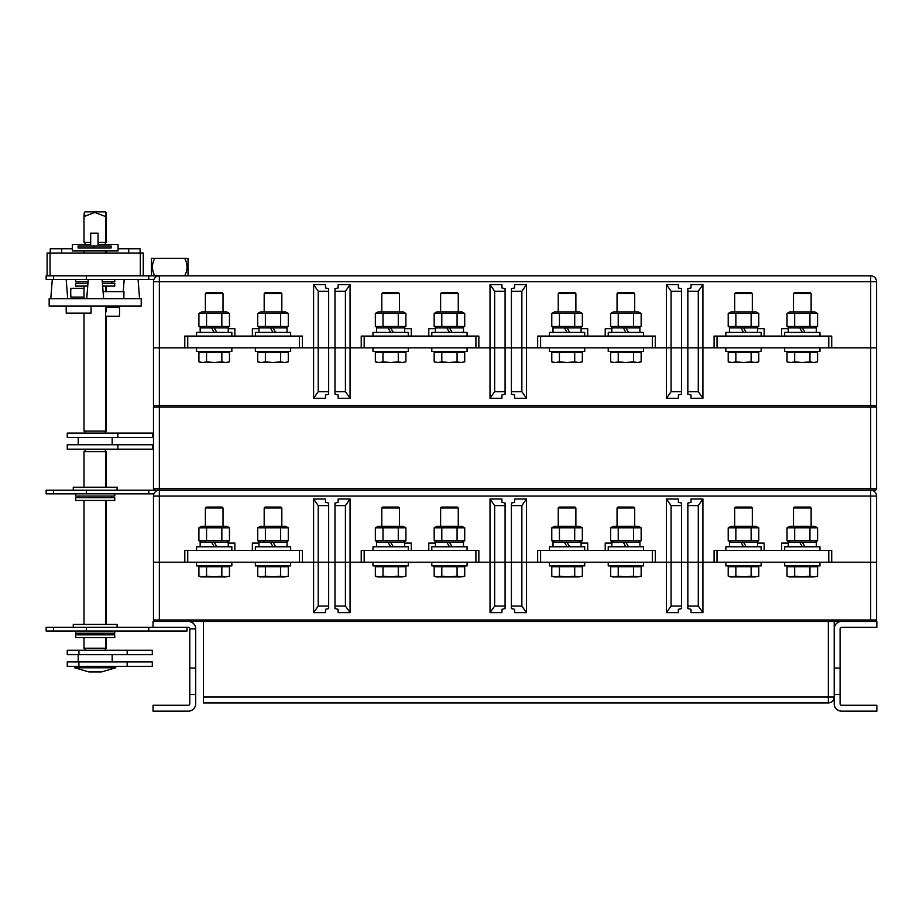 <?xml version="1.0" encoding="UTF-8"?>
<svg xmlns="http://www.w3.org/2000/svg" width="923" height="923" viewBox="0 0 923 923"><rect width="100%" height="100%" fill="white"/><g stroke="black" fill="none" stroke-linecap="round" stroke-linejoin="round"><path stroke-width="1.38" d="M50.05 275.804L47.108 275.804L47.108 253.017L50.05 253.017L50.05 275.804L154.833 275.804A17.272 17.272 0 0 1 154.833 258.313L188.027 258.313L188.027 275.804L184.623 275.804L870.677 275.804A5.884 5.884 0 0 1 876.562 281.688L876.562 347.844L831.715 347.844L876.562 347.844L876.562 405.635A1.465 1.465 0 0 1 875.085 407.101A1.465 1.465 0 0 0 876.562 405.635L870.677 405.635L870.677 281.688L159.356 281.688L159.356 347.844L184.796 347.844L153.483 347.844L153.483 281.688A5.884 5.884 0 0 1 159.356 275.804L159.356 281.688L153.483 281.688M514.572 398.274L514.572 394.975L514.572 398.274L526.491 398.274L526.491 347.844L537.659 347.844L505.089 347.844L526.491 347.844L526.491 284.63L514.572 284.63L514.572 287.93L511.411 288.691L511.411 391.664L521.853 391.664L521.853 291.241L526.491 284.63M505.089 347.844L478.852 347.844L505.089 347.844L505.089 288.691L501.927 287.93L501.927 284.63L490.021 284.63L490.021 398.274L501.927 398.274L501.927 394.975L505.089 394.213L505.089 347.844M338.141 398.274L338.141 394.975L338.141 398.274L350.059 398.274L350.059 347.844L361.228 347.844L328.657 347.844L350.059 347.844L350.059 284.63L338.141 284.63L338.141 287.93L334.98 288.691L334.98 391.664L345.421 391.664L345.421 291.241L350.059 284.63M328.657 347.844L302.421 347.844L328.657 347.844L328.657 288.691L325.496 287.93L325.496 284.63L313.589 284.63L313.589 398.274L325.496 398.274L325.496 394.975L328.657 394.213L328.657 347.844M691.004 398.274L691.004 394.975L691.004 398.274L702.922 398.274L702.922 347.844L714.09 347.844L681.52 347.844L702.922 347.844L702.922 284.63L691.004 284.63L691.004 287.93L687.843 288.691L687.843 391.664L698.284 391.664L698.284 291.241L702.922 284.63M681.52 347.844L655.284 347.844L681.52 347.844L681.52 288.691L678.359 287.93L678.359 284.63L666.452 284.63L666.452 398.274L678.359 398.274L678.359 394.975L681.52 394.213L681.52 347.844M234.857 336.087L234.857 328.738L228.246 328.738M258.971 328.738L252.36 328.738L252.36 336.087M325.496 284.63L325.496 287.93M411.289 336.087L411.289 328.738L404.678 328.738M435.402 328.738L428.791 328.738L428.791 336.087M501.927 284.63L501.927 287.93M587.72 336.087L587.72 328.738L581.109 328.738M611.834 328.738L605.223 328.738L605.223 336.087M678.359 284.63L678.359 287.93M764.152 336.087L764.152 328.738L757.541 328.738M788.265 328.738L781.654 328.738L781.654 336.087M313.589 284.63L318.227 291.241L318.227 391.664L328.657 391.664M318.227 291.241L328.657 291.241M338.141 284.63L338.141 287.93M334.98 291.241L345.421 291.241M490.021 284.63L494.659 291.241L494.659 391.664L505.089 391.664M494.659 291.241L505.089 291.241M514.572 284.63L514.572 287.93M511.411 291.241L521.853 291.241M666.452 284.63L671.09 291.241L671.09 391.664L681.52 391.664M671.09 291.241L681.52 291.241M691.004 284.63L691.004 287.93M687.843 291.241L698.284 291.241M153.483 347.844L159.356 347.844L159.356 405.635L870.677 405.635L870.677 407.101L159.356 407.101L159.356 405.635L153.483 405.635L153.483 347.844M350.059 398.274L345.421 391.664M334.98 391.664L334.98 394.213L338.141 394.975M325.496 398.274L325.496 394.975M318.227 391.664L313.589 398.274M526.491 398.274L521.853 391.664M511.411 391.664L511.411 394.213L514.572 394.975M501.927 398.274L501.927 394.975M494.659 391.664L490.021 398.274M702.922 398.274L698.284 391.664M687.843 391.664L687.843 394.213L691.004 394.975M678.359 398.274L678.359 394.975M671.09 391.664L666.452 398.274M153.483 405.635A1.465 1.465 0 0 0 154.949 407.101A1.465 1.465 0 0 1 153.483 405.635M876.562 496.055L870.677 496.055L870.677 490.171L154.949 490.171A1.465 1.465 0 0 1 153.483 488.705L153.483 407.101L159.356 407.101L159.356 488.705L870.677 488.705L870.677 407.101L876.562 407.101L876.562 488.705A1.465 1.465 0 0 1 875.085 490.171L870.677 490.171A5.884 5.884 0 0 1 876.562 496.055L876.562 562.211L831.715 562.211L876.562 562.211L876.562 619.991A1.465 1.465 0 0 1 875.085 621.467A1.465 1.465 0 0 0 876.562 619.991L870.677 619.991L870.677 496.055L159.356 496.055L159.356 562.211L184.796 562.211L153.483 562.211L153.483 496.055A5.884 5.884 0 0 1 159.356 490.171L159.356 488.705L153.483 488.705M514.572 612.641L514.572 609.33L514.572 612.641L526.491 612.641L526.491 562.211L537.659 562.211L505.089 562.211L526.491 562.211L526.491 498.997L514.572 498.997L514.572 502.297L511.411 503.058L511.411 606.03L521.853 606.03L521.853 505.608L526.491 498.997M505.089 562.211L478.852 562.211L505.089 562.211L505.089 503.058L501.927 502.297L501.927 498.997L490.021 498.997L490.021 612.641L501.927 612.641L501.927 609.33L505.089 608.58L505.089 562.211M338.141 612.641L338.141 609.33L338.141 612.641L350.059 612.641L350.059 562.211L361.228 562.211L328.657 562.211L350.059 562.211L350.059 498.997L338.141 498.997L338.141 502.297L334.98 503.058L334.98 606.03L345.421 606.03L345.421 505.608L350.059 498.997M328.657 562.211L302.421 562.211L328.657 562.211L328.657 503.058L325.496 502.297L325.496 498.997L313.589 498.997L313.589 612.641L325.496 612.641L325.496 609.33L328.657 608.58L328.657 562.211M691.004 612.641L691.004 609.33L691.004 612.641L702.922 612.641L702.922 562.211L714.09 562.211L681.52 562.211L702.922 562.211L702.922 498.997L691.004 498.997L691.004 502.297L687.843 503.058L687.843 606.03L698.284 606.03L698.284 505.608L702.922 498.997M681.52 562.211L655.284 562.211L681.52 562.211L681.52 503.058L678.359 502.297L678.359 498.997L666.452 498.997L666.452 612.641L678.359 612.641L678.359 609.33L681.52 608.58L681.52 562.211M234.857 550.454L234.857 543.105L228.246 543.105M258.971 543.105L252.36 543.105L252.36 550.454M325.496 498.997L325.496 502.297M411.289 550.454L411.289 543.105L404.678 543.105M435.402 543.105L428.791 543.105L428.791 550.454M501.927 498.997L501.927 502.297M587.72 550.454L587.72 543.105L581.109 543.105M611.834 543.105L605.223 543.105L605.223 550.454M678.359 498.997L678.359 502.297M764.152 550.454L764.152 543.105L757.541 543.105M788.265 543.105L781.654 543.105L781.654 550.454M313.589 498.997L318.227 505.608L318.227 606.03L328.657 606.03M318.227 505.608L328.657 505.608M338.141 498.997L338.141 502.297M334.98 505.608L345.421 505.608M490.021 498.997L494.659 505.608L494.659 606.03L505.089 606.03M494.659 505.608L505.089 505.608M514.572 498.997L514.572 502.297M511.411 505.608L521.853 505.608M666.452 498.997L671.09 505.608L671.09 606.03L681.52 606.03M671.09 505.608L681.52 505.608M691.004 498.997L691.004 502.297M687.843 505.608L698.284 505.608M828.335 702.922L828.335 697.038L834.207 697.038A5.884 5.884 0 0 1 828.335 702.922L203.464 702.922L203.464 697.038L828.335 697.038L828.335 621.467L834.207 621.467L834.207 628.817A7.349 7.349 0 0 1 841.568 621.467L154.949 621.467A1.465 1.465 0 0 1 153.483 619.991L153.483 562.211L159.356 562.211L159.356 619.991L870.677 619.991L870.677 621.467M350.059 612.641L345.421 606.03M334.98 606.03L334.98 608.58L338.141 609.33M325.496 612.641L325.496 609.33M318.227 606.03L313.589 612.641M526.491 612.641L521.853 606.03M511.411 606.03L511.411 608.58L514.572 609.33M501.927 612.641L501.927 609.33M494.659 606.03L490.021 612.641M702.922 612.641L698.284 606.03M687.843 606.03L687.843 608.58L691.004 609.33M678.359 612.641L678.359 609.33M671.09 606.03L666.452 612.641M203.464 697.038L203.464 621.467M834.207 628.817L834.207 703.799A7.349 7.349 0 0 0 841.568 711.148L876.85 711.148L876.85 705.264L841.568 705.264A1.465 1.465 0 0 1 840.092 703.799L840.092 628.817A1.465 1.465 0 0 1 841.568 627.352L876.85 627.352L876.85 621.467L841.568 621.467M834.207 694.534L840.092 694.534M834.207 668.067L840.092 668.067M195.676 694.534L189.792 694.534L189.792 703.799A1.465 1.465 0 0 1 188.327 705.264L153.033 705.264L153.033 711.148L188.327 711.148A7.349 7.349 0 0 0 195.676 703.799L195.676 628.817A7.349 7.349 0 0 0 188.327 621.467M189.792 694.534L189.792 628.817A1.465 1.465 0 0 0 188.327 627.352L153.033 627.352L153.033 621.467L159.356 621.467L159.356 619.991L153.483 619.991A1.465 1.465 0 0 0 154.949 621.467M195.676 628.921L189.792 628.921M195.676 668.067L189.792 668.067M53.499 490.171L53.499 493.851L46.15 493.851L46.15 490.171L159.356 490.171L159.356 496.055L153.483 496.055M53.499 493.851L153.91 493.851M86.439 490.171L86.439 493.851M148.776 490.171L148.776 493.851M187.738 336.087L187.738 347.844L184.796 347.844L184.796 336.087L302.421 336.087L302.421 347.844L299.479 347.844L299.479 336.087M187.738 347.844L299.479 347.844M231.846 336.087L231.846 332.407L196.553 332.407L196.553 336.087M290.653 336.087L290.653 332.407L255.371 332.407L255.371 336.087M231.846 347.844L231.846 351.525L196.553 351.525L196.553 347.844M290.653 347.844L290.653 351.525L255.371 351.525L255.371 347.844M228.246 332.407L228.246 327.85L214.205 327.85L216.836 332.407M200.164 332.407L200.164 327.85L211.575 327.85L214.205 332.407M287.053 332.407L287.053 327.85L273.012 327.85L275.642 332.407M258.971 332.407L258.971 327.85L270.381 327.85L273.012 332.407M264.186 293.595L265.074 292.718L280.95 292.718L281.838 293.595L264.186 293.595L264.186 311.974M265.374 352.401L280.65 352.401L280.65 361.804L273.012 362.554L265.374 361.804L265.374 352.401L257.736 352.401L257.736 361.804L258.498 362.058M265.374 361.804L261.555 362.554L257.736 361.804L259.778 362.554L284.469 362.554L280.65 361.804M287.526 362.058L284.469 362.554L288.288 361.804L288.288 352.401L280.65 352.401M205.379 293.595L206.267 292.718L222.143 292.718L223.02 293.595L205.379 293.595L205.379 311.974M206.556 352.401L221.843 352.401L221.843 361.804L214.205 362.554L206.556 361.804L206.556 352.401L198.918 352.401L198.918 361.804L199.691 362.058M206.556 361.804L202.737 362.554L198.918 361.804L200.972 362.554L225.662 362.554L221.843 361.804M228.719 362.058L225.662 362.554L229.481 361.804L229.481 352.401L221.843 352.401M226.885 311.974L201.526 311.974L198.918 313.474L229.481 313.474L226.885 311.974M214.205 327.85L211.575 327.85M226.885 327.85L229.481 326.35L198.918 326.35L198.918 313.474M201.526 327.85L198.918 326.35M204.664 327.215L205.379 326.95L204.664 327.215M229.481 326.35L229.481 313.474M221.843 326.35L221.843 313.474M206.556 326.35L206.556 313.474M263.482 327.215L264.186 326.95L263.482 327.215M285.692 311.974L260.332 311.974L257.736 313.474L288.288 313.474L285.692 311.974M273.012 327.85L270.381 327.85M285.692 327.85L288.288 326.35L257.736 326.35L257.736 313.474M260.332 327.85L257.736 326.35M284.33 312.297L281.838 312.874M288.288 326.35L288.288 313.474M280.65 326.35L280.65 313.474M265.374 326.35L265.374 313.474M187.738 550.454L187.738 562.211L184.796 562.211L184.796 550.454L302.421 550.454L302.421 562.211L299.479 562.211L299.479 550.454M187.738 562.211L299.479 562.211M231.846 550.454L231.846 546.774L196.553 546.774L196.553 550.454M290.653 550.454L290.653 546.774L255.371 546.774L255.371 550.454M231.846 562.211L231.846 565.891L196.553 565.891L196.553 562.211M290.653 562.211L290.653 565.891L255.371 565.891L255.371 562.211M228.246 546.774L228.246 542.216L214.205 542.216L216.836 546.774M200.164 546.774L200.164 542.216L211.575 542.216L214.205 546.774M287.053 546.774L287.053 542.216L273.012 542.216L275.642 546.774M258.971 546.774L258.971 542.216L270.381 542.216L273.012 546.774M264.186 507.962L265.074 507.073L280.95 507.073L281.838 507.962L264.186 507.962L264.186 526.341M265.374 566.768L280.65 566.768L280.65 576.171L273.012 576.921L265.374 576.171L265.374 566.768L257.736 566.768L257.736 576.171L258.498 576.425M265.374 576.171L261.555 576.921L257.736 576.171L259.778 576.921L284.469 576.921L280.65 576.171M287.526 576.425L284.469 576.921L288.288 576.171L288.288 566.768L280.65 566.768M205.379 507.962L206.267 507.073L222.143 507.073L223.02 507.962L205.379 507.962L205.379 526.341M206.556 566.768L221.843 566.768L221.843 576.171L214.205 576.921L206.556 576.171L206.556 566.768L198.918 566.768L198.918 576.171L199.691 576.425M206.556 576.171L202.737 576.921L198.918 576.171L200.972 576.921L225.662 576.921L221.843 576.171M228.719 576.425L225.662 576.921L229.481 576.171L229.481 566.768L221.843 566.768M226.885 526.341L201.526 526.341L198.918 527.841L229.481 527.841L226.885 526.341M214.205 542.216L211.575 542.216M226.885 542.216L229.481 540.716L198.918 540.716L198.918 527.841M201.526 542.216L198.918 540.716M204.664 541.582L205.379 541.316L204.664 541.582M223.735 526.975L223.02 527.241L223.735 526.975M229.481 540.716L229.481 527.841M221.843 540.716L221.843 527.841M206.556 540.716L206.556 527.841M263.482 541.582L264.186 541.316L263.482 541.582M285.692 526.341L260.332 526.341L257.736 527.841L288.288 527.841L285.692 526.341M273.012 542.216L270.381 542.216M285.692 542.216L288.288 540.716L257.736 540.716L257.736 527.841M260.332 542.216L257.736 540.716M288.288 540.716L288.288 527.841M280.65 540.716L280.65 527.841M265.374 540.716L265.374 527.841M364.17 336.087L364.17 347.844L361.228 347.844L361.228 336.087L478.852 336.087L478.852 347.844L475.91 347.844L475.91 336.087M364.17 347.844L475.91 347.844M408.278 336.087L408.278 332.407L372.984 332.407L372.984 336.087M467.084 336.087L467.084 332.407L431.802 332.407L431.802 336.087M408.278 347.844L408.278 351.525L372.984 351.525L372.984 347.844M467.084 347.844L467.084 351.525L431.802 351.525L431.802 347.844M404.678 332.407L404.678 327.85L390.637 327.85L393.267 332.407M376.596 332.407L376.596 327.85L388.006 327.85L390.637 332.407M463.484 332.407L463.484 327.85L449.443 327.85L452.074 332.407M435.402 332.407L435.402 327.85L446.813 327.85L449.443 332.407M440.617 293.595L441.506 292.718L457.381 292.718L458.269 293.595L440.617 293.595L440.617 311.974M441.805 352.401L457.081 352.401L457.081 361.804L449.443 362.554L441.805 361.804L441.805 352.401L434.168 352.401L434.168 361.804L434.929 362.058M441.805 361.804L437.987 362.554L434.168 361.804L436.21 362.554L460.9 362.554L457.081 361.804M463.957 362.058L460.9 362.554L464.719 361.804L464.719 352.401L457.081 352.401M381.81 293.595L382.699 292.718L398.574 292.718L399.451 293.595L381.81 293.595L381.81 311.974M382.999 352.401L398.274 352.401L398.274 361.804L390.637 362.554L382.999 361.804L382.999 352.401L375.349 352.401L375.349 361.804L376.123 362.058M382.999 361.804L379.168 362.554L375.349 361.804L377.403 362.554L402.093 362.554L398.274 361.804M405.151 362.058L402.093 362.554L405.912 361.804L405.912 352.401L398.274 352.401M403.316 311.974L377.957 311.974L375.349 313.474L405.912 313.474L403.316 311.974M390.637 327.85L388.006 327.85M403.316 327.85L405.912 326.35L375.349 326.35L375.349 313.474M377.957 327.85L375.349 326.35M405.912 326.35L405.912 313.474M398.274 326.35L398.274 313.474M382.999 326.35L382.999 313.474M462.123 311.974L436.764 311.974L434.168 313.474L464.719 313.474L462.123 311.974M449.443 327.85L446.813 327.85M462.123 327.85L464.719 326.35L434.168 326.35L434.168 313.474M436.764 327.85L434.168 326.35M460.762 312.297L458.269 312.874M464.719 326.35L464.719 313.474M457.081 326.35L457.081 313.474M441.805 326.35L441.805 313.474M540.601 336.087L540.601 347.844L537.659 347.844L537.659 336.087L655.284 336.087L655.284 347.844L652.342 347.844L652.342 336.087M540.601 347.844L652.342 347.844M584.709 336.087L584.709 332.407L549.427 332.407L549.427 336.087M643.516 336.087L643.516 332.407L608.234 332.407L608.234 336.087M584.709 347.844L584.709 351.525L549.427 351.525L549.427 347.844M643.516 347.844L643.516 351.525L608.234 351.525L608.234 347.844M581.109 332.407L581.109 327.85L567.068 327.85L569.699 332.407M553.027 332.407L553.027 327.85L564.438 327.85L567.068 332.407M639.916 332.407L639.916 327.85L625.875 327.85L628.505 332.407M611.834 332.407L611.834 327.85L623.244 327.85L625.875 332.407M617.049 293.595L617.937 292.718L633.813 292.718L634.701 293.595L617.049 293.595L617.049 311.974M618.237 352.401L633.513 352.401L633.513 361.804L625.875 362.554L618.237 361.804L618.237 352.401L610.599 352.401L610.599 361.804L611.361 362.058M618.237 361.804L614.418 362.554L610.599 361.804L612.641 362.554L637.332 362.554L633.513 361.804M640.389 362.058L637.332 362.554L641.15 361.804L641.15 352.401L633.513 352.401M558.242 293.595L559.13 292.718L575.006 292.718L575.883 293.595L558.242 293.595L558.242 311.974M559.43 352.401L574.706 352.401L574.706 361.804L567.068 362.554L559.43 361.804L559.43 352.401L551.781 352.401L551.781 361.804L552.554 362.058M559.43 361.804L555.6 362.554L551.781 361.804L553.835 362.554L578.525 362.554L574.706 361.804M581.582 362.058L578.525 362.554L582.344 361.804L582.344 352.401L574.706 352.401M579.748 311.974L554.388 311.974L551.781 313.474L582.344 313.474L579.748 311.974M567.068 327.85L564.438 327.85M579.748 327.85L582.344 326.35L551.781 326.35L551.781 313.474M554.388 327.85L551.781 326.35M582.344 326.35L582.344 313.474M574.706 326.35L574.706 313.474M559.43 326.35L559.43 313.474M638.554 311.974L613.195 311.974L610.599 313.474L641.15 313.474L638.554 311.974M625.875 327.85L623.244 327.85M638.554 327.85L641.15 326.35L610.599 326.35L610.599 313.474M613.195 327.85L610.599 326.35M641.15 326.35L641.15 313.474M633.513 326.35L633.513 313.474M618.237 326.35L618.237 313.474M717.033 336.087L717.033 347.844L714.09 347.844L714.09 336.087L831.715 336.087L831.715 347.844L828.773 347.844L828.773 336.087M717.033 347.844L828.773 347.844M761.14 336.087L761.14 332.407L725.859 332.407L725.859 336.087M819.947 336.087L819.947 332.407L784.665 332.407L784.665 336.087M761.14 347.844L761.14 351.525L725.859 351.525L725.859 347.844M819.947 347.844L819.947 351.525L784.665 351.525L784.665 347.844M757.541 332.407L757.541 327.85L743.5 327.85L746.13 332.407M729.458 332.407L729.458 327.85L740.869 327.85L743.5 332.407M816.347 332.407L816.347 327.85L802.306 327.85L804.937 332.407M788.265 332.407L788.265 327.85L799.676 327.85L802.306 332.407M793.492 293.595L794.368 292.718L810.244 292.718L811.132 293.595L793.492 293.595L793.492 311.974M794.668 352.401L809.944 352.401L809.944 361.804L802.306 362.554L794.668 361.804L794.668 352.401L787.031 352.401L787.031 361.804L787.792 362.058M794.668 361.804L790.849 362.554L787.031 361.804L789.073 362.554L813.763 362.554L809.944 361.804M816.82 362.058L813.763 362.554L817.582 361.804L817.582 352.401L809.944 352.401M734.673 293.595L735.562 292.718L751.437 292.718L752.314 293.595L734.673 293.595L734.673 311.974M735.862 352.401L751.137 352.401L751.137 361.804L743.5 362.554L735.862 361.804L735.862 352.401L728.212 352.401L728.212 361.804L728.985 362.058M735.862 361.804L732.043 362.554L728.212 361.804L730.266 362.554L754.956 362.554L751.137 361.804M758.014 362.058L754.956 362.554L758.775 361.804L758.775 352.401L751.137 352.401M756.179 311.974L730.82 311.974L728.212 313.474L758.775 313.474L756.179 311.974M743.5 327.85L740.869 327.85M756.179 327.85L758.775 326.35L728.212 326.35L728.212 313.474M730.82 327.85L728.212 326.35M753.03 312.609L752.314 312.874L753.03 312.609M758.775 326.35L758.775 313.474M751.137 326.35L751.137 313.474M735.862 326.35L735.862 313.474M811.836 312.609L811.132 312.874L811.836 312.609M814.986 311.974L789.626 311.974L787.031 313.474L817.582 313.474L814.986 311.974M802.306 327.85L799.676 327.85M814.986 327.85L817.582 326.35L787.031 326.35L787.031 313.474M789.626 327.85L787.031 326.35M817.582 326.35L817.582 313.474M809.944 326.35L809.944 313.474M794.668 326.35L794.668 313.474M364.17 550.454L364.17 562.211L361.228 562.211L361.228 550.454L478.852 550.454L478.852 562.211L475.91 562.211L475.91 550.454M364.17 562.211L475.91 562.211M408.278 550.454L408.278 546.774L372.984 546.774L372.984 550.454M467.084 550.454L467.084 546.774L431.802 546.774L431.802 550.454M408.278 562.211L408.278 565.891L372.984 565.891L372.984 562.211M467.084 562.211L467.084 565.891L431.802 565.891L431.802 562.211M404.678 546.774L404.678 542.216L390.637 542.216L393.267 546.774M376.596 546.774L376.596 542.216L388.006 542.216L390.637 546.774M463.484 546.774L463.484 542.216L449.443 542.216L452.074 546.774M435.402 546.774L435.402 542.216L446.813 542.216L449.443 546.774M440.617 507.962L441.506 507.073L457.381 507.073L458.269 507.962L440.617 507.962L440.617 526.341M441.805 566.768L457.081 566.768L457.081 576.171L449.443 576.921L441.805 576.171L441.805 566.768L434.168 566.768L434.168 576.171L434.929 576.425M441.805 576.171L437.987 576.921L434.168 576.171L436.21 576.921L460.9 576.921L457.081 576.171M463.957 576.425L460.9 576.921L464.719 576.171L464.719 566.768L457.081 566.768M381.81 507.962L382.699 507.073L398.574 507.073L399.451 507.962L381.81 507.962L381.81 526.341M382.999 566.768L398.274 566.768L398.274 576.171L390.637 576.921L382.999 576.171L382.999 566.768L375.349 566.768L375.349 576.171L376.123 576.425M382.999 576.171L379.168 576.921L375.349 576.171L377.403 576.921L402.093 576.921L398.274 576.171M405.151 576.425L402.093 576.921L405.912 576.171L405.912 566.768L398.274 566.768M403.316 526.341L377.957 526.341L375.349 527.841L405.912 527.841L403.316 526.341M390.637 542.216L388.006 542.216M403.316 542.216L405.912 540.716L375.349 540.716L375.349 527.841M377.957 542.216L375.349 540.716M401.943 526.664L399.451 527.241M405.912 540.716L405.912 527.841M398.274 540.716L398.274 527.841M382.999 540.716L382.999 527.841M462.123 526.341L436.764 526.341L434.168 527.841L464.719 527.841L462.123 526.341M449.443 542.216L446.813 542.216M462.123 542.216L464.719 540.716L434.168 540.716L434.168 527.841M436.764 542.216L434.168 540.716M464.719 540.716L464.719 527.841M457.081 540.716L457.081 527.841M441.805 540.716L441.805 527.841M540.601 550.454L540.601 562.211L537.659 562.211L537.659 550.454L655.284 550.454L655.284 562.211L652.342 562.211L652.342 550.454M540.601 562.211L652.342 562.211M584.709 550.454L584.709 546.774L549.427 546.774L549.427 550.454M643.516 550.454L643.516 546.774L608.234 546.774L608.234 550.454M584.709 562.211L584.709 565.891L549.427 565.891L549.427 562.211M643.516 562.211L643.516 565.891L608.234 565.891L608.234 562.211M581.109 546.774L581.109 542.216L567.068 542.216L569.699 546.774M553.027 546.774L553.027 542.216L564.438 542.216L567.068 546.774M639.916 546.774L639.916 542.216L625.875 542.216L628.505 546.774M611.834 546.774L611.834 542.216L623.244 542.216L625.875 546.774M617.049 507.962L617.937 507.073L633.813 507.073L634.701 507.962L617.049 507.962L617.049 526.341M618.237 566.768L633.513 566.768L633.513 576.171L625.875 576.921L618.237 576.171L618.237 566.768L610.599 566.768L610.599 576.171L611.361 576.425M618.237 576.171L614.418 576.921L610.599 576.171L612.641 576.921L637.332 576.921L633.513 576.171M640.389 576.425L637.332 576.921L641.15 576.171L641.15 566.768L633.513 566.768M558.242 507.962L559.13 507.073L575.006 507.073L575.883 507.962L558.242 507.962L558.242 526.341M559.43 566.768L574.706 566.768L574.706 576.171L567.068 576.921L559.43 576.171L559.43 566.768L551.781 566.768L551.781 576.171L552.554 576.425M559.43 576.171L555.6 576.921L551.781 576.171L553.835 576.921L578.525 576.921L574.706 576.171M581.582 576.425L578.525 576.921L582.344 576.171L582.344 566.768L574.706 566.768M579.748 526.341L554.388 526.341L551.781 527.841L582.344 527.841L579.748 526.341M567.068 542.216L564.438 542.216M579.748 542.216L582.344 540.716L551.781 540.716L551.781 527.841M554.388 542.216L551.781 540.716M582.344 540.716L582.344 527.841M574.706 540.716L574.706 527.841M559.43 540.716L559.43 527.841M638.554 526.341L613.195 526.341L610.599 527.841L641.15 527.841L638.554 526.341M625.875 542.216L623.244 542.216M638.554 542.216L641.15 540.716L610.599 540.716L610.599 527.841M613.195 542.216L610.599 540.716M641.15 540.716L641.15 527.841M633.513 540.716L633.513 527.841M618.237 540.716L618.237 527.841M717.033 550.454L717.033 562.211L714.09 562.211L714.09 550.454L831.715 550.454L831.715 562.211L828.773 562.211L828.773 550.454M717.033 562.211L828.773 562.211M761.14 550.454L761.14 546.774L725.859 546.774L725.859 550.454M819.947 550.454L819.947 546.774L784.665 546.774L784.665 550.454M761.14 562.211L761.14 565.891L725.859 565.891L725.859 562.211M819.947 562.211L819.947 565.891L784.665 565.891L784.665 562.211M757.541 546.774L757.541 542.216L743.5 542.216L746.13 546.774M729.458 546.774L729.458 542.216L740.869 542.216L743.5 546.774M816.347 546.774L816.347 542.216L802.306 542.216L804.937 546.774M788.265 546.774L788.265 542.216L799.676 542.216L802.306 546.774M793.492 507.962L794.368 507.073L810.244 507.073L811.132 507.962L793.492 507.962L793.492 526.341M794.668 566.768L809.944 566.768L809.944 576.171L802.306 576.921L794.668 576.171L794.668 566.768L787.031 566.768L787.031 576.171L787.792 576.425M794.668 576.171L790.849 576.921L787.031 576.171L789.073 576.921L813.763 576.921L809.944 576.171M816.82 576.425L813.763 576.921L817.582 576.171L817.582 566.768L809.944 566.768M734.673 507.962L735.562 507.073L751.437 507.073L752.314 507.962L734.673 507.962L734.673 526.341M735.862 566.768L751.137 566.768L751.137 576.171L743.5 576.921L735.862 576.171L735.862 566.768L728.212 566.768L728.212 576.171L728.985 576.425M735.862 576.171L732.043 576.921L728.212 576.171L730.266 576.921L754.956 576.921L751.137 576.171M758.014 576.425L754.956 576.921L758.775 576.171L758.775 566.768L751.137 566.768M756.179 526.341L730.82 526.341L728.212 527.841L758.775 527.841L756.179 526.341M743.5 542.216L740.869 542.216M756.179 542.216L758.775 540.716L728.212 540.716L728.212 527.841M730.82 542.216L728.212 540.716M753.03 526.975L752.314 527.241M758.775 540.716L758.775 527.841M751.137 540.716L751.137 527.841M735.862 540.716L735.862 527.841M814.986 526.341L789.626 526.341L787.031 527.841L817.582 527.841L814.986 526.341M802.306 542.216L799.676 542.216M814.986 542.216L817.582 540.716L787.031 540.716L787.031 527.841M789.626 542.216L787.031 540.716M811.836 526.975L811.132 527.241M817.582 540.716L817.582 527.841M809.944 540.716L809.944 527.841M794.668 540.716L794.668 527.841M106.145 311.824L105.983 307.417L119.505 307.417L119.505 316.243L119.505 307.417M106.145 291.68L105.983 288.299L106.145 291.68M105.995 212.463L105.326 211.852L85.043 211.852L84.374 212.463M98.046 242.426L106.376 242.426L106.376 216.559C106.11 211.344 105.857 211.344 105.591 216.559L94.792 212.452L83.993 216.559C84.247 211.344 84.512 211.344 84.778 216.559M106.376 216.559C106.11 211.344 105.857 211.344 105.591 216.559L105.591 242.426M83.993 637.643L83.993 648.223L106.376 648.223L106.376 637.643M106.376 624.41L106.376 500.462M106.376 487.229L106.376 451.647L83.993 451.647L83.993 487.229M105.591 648.223L105.591 637.643M105.591 624.41L105.591 500.462M105.591 487.229L105.591 451.647M83.993 624.41L83.993 500.462M83.993 449.166L106.376 449.166M83.993 313.151L83.993 431.064L106.376 431.064L106.376 316.243M106.376 307.417L106.376 306.09M106.376 291.68L106.376 286.095M106.376 253.017L106.376 250.964M83.993 298.74L83.993 286.095M83.993 253.017L83.993 250.964M105.591 431.064L105.591 306.09M105.591 291.68L105.591 286.095M105.591 253.017L105.591 250.964M83.993 216.559L83.993 242.426L90.696 242.426M75.628 279.484L75.628 281.688L88.077 281.688M102.291 281.688L114.74 281.688L114.74 279.484M87.939 283.303L75.628 283.303L75.628 286.095L87.72 286.095M102.638 286.095L114.74 286.095L114.74 283.303L102.418 283.303M75.628 493.851L75.628 496.055L114.74 496.055L114.74 493.851M73.275 490.171L73.275 487.229L117.094 487.229L117.094 490.171M94.469 500.462L114.74 500.462L114.74 497.67L75.628 497.67L75.628 500.462L94.469 500.462M53.499 627.352L53.499 631.02L46.15 631.02L46.15 627.352L153.033 627.352M53.499 631.02L187 631.02L187 627.352M86.439 627.352L86.439 631.02M148.776 627.352L148.776 631.02M75.628 631.02L75.628 633.224L114.74 633.224L114.74 631.02M73.275 627.352L73.275 624.41L117.094 624.41L117.094 627.352M94.469 637.643L114.74 637.643L114.74 634.839L75.628 634.839L75.628 637.643L94.469 637.643M95.184 298.74L141.207 298.74L141.207 306.09L49.161 306.09L49.161 298.74L95.184 298.74M123.959 291.68L123.832 298.74L123.959 291.68L103.088 291.68M66.214 306.09L66.214 313.151L91.065 313.151L91.065 306.09M61.656 253.017L61.656 248.749L72.317 248.749M118.052 248.749L140.1 248.749L140.1 253.017M50.05 253.017L143.261 253.017L143.261 275.804M50.257 253.017L50.257 248.749L61.656 248.749M128.712 253.017L128.712 248.749M53.499 275.804L53.499 279.484L46.15 279.484L46.15 275.804L47.108 275.804M53.499 279.484L153.91 279.484M86.439 275.804L86.439 279.484M148.776 275.804L148.776 279.484M90.696 244.491L90.696 233.173L98.046 233.173L98.046 244.491M97.988 245.956L97.988 244.491L118.052 244.491L118.052 250.964L72.317 250.964L72.317 244.491L90.719 244.491L90.719 245.956M78.12 245.956L111.083 245.956L111.083 248.022L78.12 248.022L78.12 245.956M93.973 245.956L93.973 248.022M117.89 433.129L117.89 437.537L67.252 437.537L67.252 433.129L153.483 433.129M117.89 437.537L153.483 437.537M117.89 444.759L117.89 449.166L67.252 449.166L67.252 444.759L153.483 444.759M117.89 449.166L153.483 449.166M147.23 650.277L152.295 650.277L152.295 654.695L67.252 654.695L67.252 650.277L147.23 650.277M147.23 661.906L152.295 661.906L152.295 666.325L67.252 666.325L67.252 661.906L147.23 661.906M154.833 258.313L151.418 258.313L151.418 275.804L184.623 275.804A17.272 17.272 0 0 0 184.623 258.313M95.184 667.79L74.601 667.79L88.862 671.909L101.507 671.909L115.767 667.79L95.184 667.79M83.993 297.125L70.863 297.125L70.702 292.81L70.863 288.299L83.993 288.299M876.562 281.688L870.677 281.688L870.677 275.804M875.085 407.101A1.465 1.465 0 0 0 876.562 405.635M870.677 490.171L870.677 488.705L876.562 488.705M875.085 621.467A1.465 1.465 0 0 0 876.562 619.991M140.319 275.804L140.319 253.017M152.468 433.129L152.468 437.537M152.468 444.759L152.468 449.166M78.917 650.277L78.917 654.695M127.166 650.277L127.166 654.695M78.917 661.906L78.917 666.325M127.166 661.906L127.166 666.325M281.838 293.595L281.838 311.974M285.115 351.525L286.003 352.401M260.909 351.525L260.021 352.401M223.02 293.595L223.02 311.974M226.308 351.525L227.196 352.401M202.091 351.525L201.214 352.401M281.838 507.962L281.838 526.341M285.115 565.891L286.003 566.768M260.909 565.891L260.021 566.768M223.02 507.962L223.02 526.341M226.308 565.891L227.196 566.768M202.091 565.891L201.214 566.768M458.269 293.595L458.269 311.974M461.546 351.525L462.435 352.401M437.34 351.525L436.452 352.401M399.451 293.595L399.451 311.974M402.74 351.525L403.628 352.401M378.522 351.525L377.645 352.401M634.701 293.595L634.701 311.974M637.978 351.525L638.866 352.401M613.772 351.525L612.884 352.401M575.883 293.595L575.883 311.974M579.171 351.525L580.059 352.401M554.954 351.525L554.077 352.401M811.132 293.595L811.132 311.974M814.421 351.525L815.297 352.401M790.203 351.525L789.315 352.401M752.314 293.595L752.314 311.974M755.602 351.525L756.491 352.401M731.385 351.525L730.508 352.401M458.269 507.962L458.269 526.341M461.546 565.891L462.435 566.768M437.34 565.891L436.452 566.768M399.451 507.962L399.451 526.341M402.74 565.891L403.628 566.768M378.522 565.891L377.645 566.768M634.701 507.962L634.701 526.341M637.978 565.891L638.866 566.768M613.772 565.891L612.884 566.768M575.883 507.962L575.883 526.341M579.171 565.891L580.059 566.768M554.954 565.891L554.077 566.768M811.132 507.962L811.132 526.341M814.421 565.891L815.297 566.768M790.203 565.891L789.315 566.768M752.314 507.962L752.314 526.341M755.602 565.891L756.491 566.768M731.385 565.891L730.508 566.768M105.314 242.426L105.314 244.491M105.314 431.064L105.314 433.129M105.314 449.593L105.314 451.647M105.314 648.223L105.314 650.277M85.043 648.223L85.043 650.277M85.043 449.593L85.043 451.647M85.043 431.064L85.043 433.129M85.043 242.426L85.043 244.491M78.57 283.303L78.57 281.688M111.798 283.303L111.798 281.688M111.798 497.67L111.798 496.055M78.57 497.67L78.57 496.055M111.798 634.839L111.798 633.224M78.57 634.839L78.57 633.224M52.299 279.484L50.777 298.74M88.25 279.484L86.727 298.74M124.19 279.484L123.232 291.68M138.069 279.484L139.581 298.74M102.118 279.484L103.641 298.74M66.179 279.484L67.691 298.74M78.201 444.759L78.201 437.537M112.168 444.759L112.168 437.537M78.201 661.906L78.201 654.695M112.168 661.906L112.168 654.695M74.601 666.325L74.601 667.79M115.767 666.325L115.767 667.79M105.983 316.243L119.505 316.243"/></g></svg>
